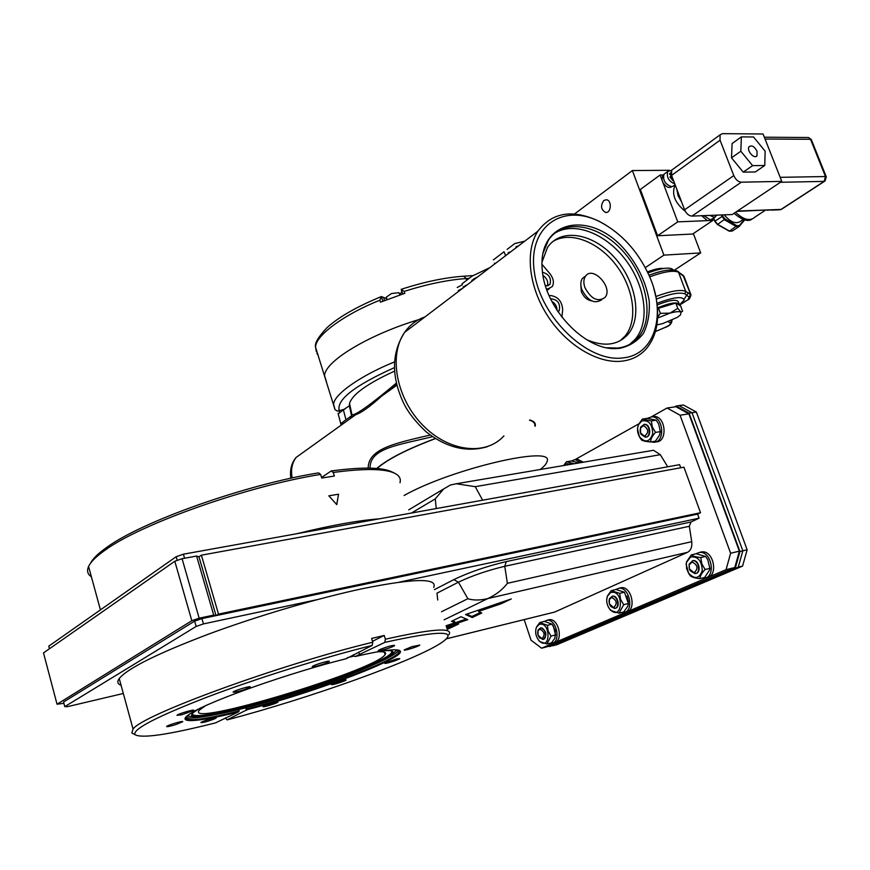 <?xml version="1.0" encoding="UTF-8"?>
<svg xmlns="http://www.w3.org/2000/svg" width="870" height="870" viewBox="0 0 870 870"><rect width="100%" height="100%" fill="white"/><g stroke="black" fill="none" stroke-linecap="round" stroke-linejoin="round"><path stroke-width="1.3" d="M418.731 319.638C367.956 334.917 324.51 361.615 324.575 375.764L326.402 381.538L324.575 375.764C324.51 361.615 367.956 334.917 418.731 319.638M394.458 361.931C360.354 375.72 333.493 394.73 333.634 404.419L335.015 409.618L337.321 411.086L344.977 409.117M349.86 407.802L350.436 407.704M399.776 294.354L401.831 291.809L401.19 289.329L404.18 291.406L404.811 293.31L380.494 302.151L379.864 300.237L381.364 296.55L386.671 298.682M318.105 355.286L316.854 353.263M399.189 293.397L400.015 294.887L398.884 292.69L391.543 293.527L386.313 297.116L386.846 299.639M549.34 646.149L549.873 646.551L735.357 567.882L739.935 551.515L742.839 550.819L691.998 412.728L679.013 405.605L683.385 404.963L696.37 412.065L747.156 549.796L742.567 566.098L556.854 644.713L552.678 645.812L738.249 567.164L742.839 550.819L747.156 549.796M739.935 551.515L689.083 413.174L696.37 412.065M689.083 413.174L676.099 406.029L679.013 405.605L691.998 412.728L742.839 550.819L738.249 567.164L742.567 566.098M676.099 406.029L674.478 406.932M549.873 646.551L735.357 567.882M645.279 267.655L663.897 255.138L700.676 252.909L674.413 270.157M669.432 170.292L632.381 170.542L663.897 255.138M574.494 214.009L632.381 170.542M757.03 151.206L757.009 155.73C754.453 159.743 746.177 150.336 749.113 146.725C751.767 144.942 754.399 146.432 757.03 151.206M752.604 165.626L764.752 165.496L755.356 171.956L743.23 172.119L731.507 157.829L732.094 143.539L741.37 136.884L740.827 151.239L752.604 165.626L743.23 172.119M740.827 151.239L731.507 157.829M764.752 165.496L765.143 151.195L753.54 136.971L741.37 136.884M680.307 198.501L678.013 195.728L678.187 192.879M681.71 202.188L678.339 196.12M678.991 195.021L678.013 195.728M678.034 195.315L676.795 189.203M685.31 211.345C674.837 202.917 671.412 194.162 675.033 185.071L671.792 186.735C665.289 184.549 662.69 180.384 663.984 174.228L665.55 173.076M671.738 186.735C668.834 188.453 665.887 187.028 662.896 182.439L662.016 180.123L662.494 176.034L663.516 175.153M663.592 174.957L660.091 175.011L640.342 189.475L657.6 235.759L692.661 234.03L712.9 220.393L712.41 219.12M662.016 180.123L660.091 175.011M673.108 179.459L673.239 180.166M670.65 176.371L673.021 179.231M673.423 180.297L673.01 180.71L669.965 177.034L671.336 175.675L669.454 174.022L671.02 172.325M670.009 174.468L671.009 172.695M671.564 170.324L667.747 171.477C666.344 177.056 668.693 181.21 674.815 183.961M710.159 219.925L709.104 220.556L712.9 220.393M709.104 220.556L707.386 220.632L701.644 215.716M709.811 215.401L714.27 217.315L717.141 215.118M715.086 217.195L710.42 219.925L703.873 215.629M657.6 235.759L677.741 221.872L662.896 182.439M677.741 221.872L707.386 220.632M603.878 200.437L606.444 199.752C612.197 200.339 611.175 213.596 605.487 212.421C600.876 209.54 600.343 205.548 603.878 200.437M693.357 233.562L700.676 252.909M691.944 216.097L732.203 214.531L781.771 181.384L741.305 182.189L691.944 216.097C688.822 215.825 686.376 213.726 684.581 209.8L671.575 175.414L671.683 170.15L673.13 169.095M781.771 181.384L763.066 134.002L722.459 133.654L720.077 134.828L720.066 140.2L733.791 175.609C735.661 179.655 738.173 181.852 741.305 182.189M674.109 303.532L657.47 308.328M657.492 308.567L675.816 303.043L680.644 305.99L682.613 311.264L681.069 312.112C679.296 311.253 675.588 311.601 669.943 313.146L657.611 318.05M657.644 317.267L660.373 313.33L669.943 313.146L677.795 308.371L681.069 312.112L680.471 314.973L677.262 317.387L662.581 323.64L656.893 324.912M658.405 307.991L660.373 313.33M675.816 303.043L677.795 308.371M657.144 304.946C669.345 300.139 676.403 299.062 678.306 301.705L679.035 303.663M657.437 307.893C669.933 302.858 677.208 301.672 679.274 304.326L679.1 305.044M663.647 268.449C659.851 268.014 654.447 269.167 647.432 271.908M743.339 219.392L741.436 220.654C736.607 224.634 730.876 222.687 724.221 214.836M722.22 214.923L722.676 216.108L714.988 221.165L717.641 224.373L714.77 221.35L713.802 218.065M722.676 216.108L725.069 219.012L717.641 224.373L729.038 230.833M725.069 219.012L736.825 225.689L729.582 231.115L731.996 231.05M736.825 225.689L739.315 225.58L739.217 226.472L732.355 230.985M737.412 211.04L767.916 209.92L736.912 211.377M767.916 209.92L771.907 209.768L767.122 210.257M550.569 298.812C557.681 299.443 560.563 303.391 559.225 310.666L557.964 311.743M557.05 310.362C557.061 306.512 555.321 303.51 551.819 301.335M542.532 272.277C549.003 274.137 551.493 278.128 549.992 284.251L547.23 285.784L545.403 285.567M546.48 288.905L548.296 288.764L552.243 286.578C554.321 282.783 553.548 278.498 549.938 273.713L541.988 264.339M542.01 262.044L547.513 247.471C560.53 227.831 592.187 232.91 613.807 256.715C635.665 280.194 642.767 316.81 628.129 334.2C618.168 345.227 604.411 347.087 586.848 339.789M561.9 317.191L562.683 309.655C561.998 301.39 557.996 296.692 550.688 295.539L549.122 295.669M620.103 340.779L625.019 336.157C638.297 320.323 633.969 288.394 616.025 265.046C598.255 241.566 569.774 230.626 552.657 241.664M549.427 288.568L547.045 290.482M547.35 285.773C548.448 281.869 546.991 278.411 543 275.409M580.986 462.601L575.092 459.588L571.383 460.991M575.701 459.48L577.408 459.197L583.313 462.198M621.8 612.502L623.496 612.556C634.513 612.012 629.717 586.63 618.907 588.261L615.732 589.545M619.538 588.109L621.223 587.696C632.033 586.065 636.829 611.414 625.802 611.958L625.139 612.132M651.249 441.862L653.609 442.254C665.572 442.873 663.636 416.317 651.728 416.828L647.302 418.372M651.934 416.795L654.088 416.469C665.996 415.969 667.932 442.482 655.958 441.862L655.741 441.906M702.133 578.115L703.961 578.18C716.358 577.734 711.736 550.83 699.534 552.406L695.761 553.831M699.741 552.352L701.872 551.863C714.085 550.286 718.696 577.147 706.299 577.604L706.059 577.658M550.036 643.191L551.613 643.245C561.465 642.658 556.637 618.635 547.002 620.266L544.283 621.43M547.937 620.027L549.274 619.69C558.921 618.059 563.749 642.06 553.885 642.647L552.939 642.897M651.358 420.906L652.282 426.833L655.512 432.401C652.315 435.859 650.673 439.046 650.575 441.971C646.008 441.579 643.006 440.938 641.571 440.035L639.439 436.87L637.471 428.649L638.493 424.571L642.321 419.09L647.149 418.361L656.187 420.166L651.358 420.906L642.321 419.09M650.575 441.971L655.393 441.177L659.46 435.272L660.341 431.629L655.512 432.401M660.341 431.629L658.623 423.897L656.187 420.166M643.93 424.419L644.692 424.332C650.455 424.06 651.717 436.881 645.964 437.088M641.647 421.015L638.482 424.734C636.971 428.692 637.264 432.662 639.363 436.642C645.203 443.189 649.651 442.232 652.707 433.782C652.359 423.918 648.672 419.666 641.647 421.015M546.947 644.007L551.591 642.789L554.995 638.014L555.375 630.674L552.069 624.138L547.415 625.312L548.111 630.978L551.036 636.09L546.947 644.007L539.683 641.538L538.454 640.037M555.691 634.882L551.036 636.09M535.757 629.695L536.486 627.107L539.748 622.561L544.392 621.397L552.069 624.138M540.4 627.944L540.955 627.825C546.545 631 547.35 634.839 543.38 639.341M539.041 624.497L536.453 627.281C534.843 632.088 535.746 636.612 539.172 640.864C551.08 652.076 550.862 620.462 539.041 624.497M539.748 622.561L547.415 625.312M553.189 625.671L555.68 635.285M563.64 465.537L566.457 461.774L571.209 460.969L579.268 462.883M571.416 464.221L565.75 463.623L563.749 465.515M566.457 461.774L574.407 463.71M700.785 557.55L701.807 563.803L705.113 569.513C701.829 572.96 700.067 576.016 699.861 578.68C695.152 578.126 691.987 577.191 690.378 575.886L688.616 573.373L686.115 564.032L686.626 561.781L691.28 554.875L696.065 553.755L705.581 556.419L700.785 557.55C696.065 557.018 692.89 556.126 691.28 554.875M699.861 578.68L704.635 577.495L709.529 570.111L709.898 568.349L705.113 569.513M709.898 568.349L707.734 559.617L705.581 556.419M692.433 560.737L693.194 560.595C699.099 559.801 701.655 572.797 695.728 573.504M690.628 556.974L686.647 562.14L686.343 563.651L686.604 568.523L688.518 573.08C694.771 579.67 699.36 578.822 702.275 570.524C701.775 560.737 697.892 556.213 690.628 556.974M619.038 613.209L623.757 612.001L627.781 606.216L628.39 603.508L624.442 592.209L619.723 593.373L620.56 599.31L623.67 604.704L619.038 613.209L610.555 610.37L608.5 607.314M628.39 603.508L623.67 604.704M606.662 600.115L607.358 596.124L611.208 590.643L615.927 589.49L624.442 592.209M612.078 596.254L612.719 596.124C618.004 595.308 620.549 607.695 615.221 608.293M610.522 592.655L607.336 596.341C605.988 600.822 606.792 605.085 609.75 609.152C622.876 623.159 624.573 588.261 610.522 592.655M611.208 590.643L619.723 593.373M626.911 596.07L628.347 601.594M640.537 433.086L641.136 434.391L645.192 437.175C651.195 437.501 650.205 424.136 644.246 424.408L640.592 427.148L640.537 433.086M640.483 432.825L640.537 427.866L643.572 425.582C648.824 429.16 649.085 432.705 644.365 436.229L640.483 432.825L644.365 436.185C649.042 432.694 648.781 429.171 643.582 425.626C640.603 426.311 639.58 428.703 640.505 432.814M609.99 605.194L610.881 606.553L614.579 608.434C620.103 608.173 617.7 595.406 612.284 596.233L609.413 598.745L609.011 601.42M609.424 603.943L609.348 599.528L611.74 597.429C616.939 600.365 617.569 603.758 613.654 607.597L610.577 606.042L609.424 603.943L613.644 607.554C617.537 603.747 616.895 600.387 611.74 597.472C609.337 598.201 608.565 600.354 609.446 603.932M689.432 569.1L690.28 570.829L694.967 573.645C701.187 573.45 698.86 559.899 692.748 560.704L689.138 564.195L689.432 569.1M689.421 568.958L689.181 564.869L692.183 561.955C697.947 565.141 698.556 568.741 694.032 572.754L690.127 570.405L689.421 568.958M689.453 568.947L694.032 572.71C698.512 568.73 697.903 565.152 692.194 561.998C689.41 562.781 688.496 565.087 689.453 568.947M539.139 637.242L542.837 639.461C547.763 639.189 545.349 627.107 540.52 627.933L538.193 629.847L537.714 631.816M538.019 635.154L538.051 630.663L539.998 629.075C544.696 631.827 545.338 635.024 541.923 638.689L539.443 637.59L538.019 635.154L541.912 638.656C545.305 635.013 544.674 631.837 539.998 629.108C537.888 629.804 537.236 631.816 538.051 635.143M580.856 285.066L581.301 291.57C583.585 296.942 587.011 300.041 591.6 300.879M585.717 275.942L582.476 278.335C580.518 281.238 580.312 284.99 581.845 289.59C587.903 300.976 594.569 304.337 601.833 299.671M584.879 287.502C591.121 299.095 597.853 302.39 605.085 297.388C613.448 287.611 592.785 265.209 585.499 276.225C583.542 279.139 583.335 282.891 584.879 287.502M547.132 461.22C554.451 444.798 451.193 468.843 404.093 495.498C451.193 468.843 554.451 444.798 547.132 461.22C546.741 463.482 544.424 466.244 540.183 469.517M377.036 468.506C387.672 459.197 407.106 449.246 435.337 438.643M529.493 420.221C533.288 421.287 535.061 423.048 534.822 425.495M606.934 347.761L617.711 348.065C626.193 347.054 633.055 343.465 638.308 337.321C654.795 318.007 646.878 277.019 622.485 250.669C598.353 223.971 562.901 218.131 548.404 240.218L542.891 253.551M619.549 348.359C629.488 346.238 637.46 341.236 643.463 333.33C648.009 324.064 649.912 313.254 649.194 300.911C645.844 281.206 636.938 263.262 622.474 247.069C587.663 209.637 537.334 221.448 542.282 270.005C544.75 307.947 584.357 350.066 615.416 348.587L619.549 348.359M435.217 438.567C406.975 449.181 387.476 459.142 376.721 468.473M535.104 426.3L535.213 425.865C535.779 423.114 533.984 421.156 529.83 420.003M647.922 272.93C662.026 267.819 670.455 266.796 673.217 269.863L673.358 269.983M340.735 423.69L345.966 419.753L343.378 409.813L338.191 413.892M343.378 409.813L349.338 405.811L349.501 403.517C352.241 394.447 367.249 383.659 394.512 371.153M349.359 405.572L351.621 415.773L352.035 414.946C356.809 414.566 371.566 403.963 396.318 383.115M343.248 423.646L342.051 423.701M345.966 419.753L351.621 415.773L351.61 416.665M384.072 394.382L396.818 385.16M368.184 468.103C368.173 448.485 396.002 443.102 430.041 435.065M396.633 384.409L381.484 396.231C370.065 406.562 361.452 412.728 355.667 414.74L350.599 417.948M656.448 300.193C659.71 320.29 656.404 336.396 646.53 348.522C640.287 355.667 632.196 359.865 622.235 361.126C598.266 364.084 566.816 345.455 547.785 316.082C528.688 286.752 524.871 251.071 537.867 231.213C552.211 212.226 572.623 208.909 599.093 221.263L605.237 224.699M518.476 245.927L515.932 246.819M508.221 252.681L510.777 251.778M458.773 291.243L458.272 290.634L462.818 288.177M505.503 255.78L505.144 255.03M494.464 263.142L494.856 263.86M477.837 276.78L473.236 279.27M463.101 286.969L467.658 284.501M432.423 436.696C399.036 445.016 369.696 447.919 370.065 468.136M493.344 259.912L504.002 251.778L505.72 255.617M462.024 283.816L472.149 276.094L489.908 267.612M457.207 287.491L462.351 284.773M471.812 280.347L474.737 279.129M524.751 241.175L514.779 243.556L507.09 249.429M690.791 294.419L684.168 276.736L678.535 272.245L685.658 291.319L690.954 294.854C690.225 297.953 689.138 299.661 687.681 299.965L689.236 297.214L684.984 293.908C680.046 291.983 670.476 293.701 656.274 299.084M653.805 288.438L655.828 296.648M656.937 303.325C673.75 297.062 682.819 295.974 684.157 300.052L679.252 305.142M681.514 274.539L677.708 271.212M684.146 299.16L688.333 292.777M629.673 344.389L635.339 339.169C650.325 321.53 645.442 285.675 625.302 259.477C605.357 233.127 573.384 220.882 554.342 233.508M622.996 357.896C655.36 354.895 666.877 313.439 648.781 274.822C637.612 250.951 621.506 233.377 600.485 222.089C562.977 202.297 527.438 226.581 534.365 272.092C540.422 317.506 588.055 362.942 622.996 357.896M198.98 556.822L216.021 615.623L218.5 614.111L201.394 555.18L198.98 556.822L196.598 556.05L182.069 558.703L174.805 561.248L191.824 620.723L57.039 704.221L63.901 703.297M174.805 561.248L43.5 652.902L57.039 704.221M216.021 615.623L213.694 615.123L199.154 618.178L191.824 620.723M196.598 556.05L213.694 615.123M182.069 558.703L199.154 618.178M434.413 589.632L453.814 579.616C469.213 572.242 486.721 566.229 506.329 561.585L691.03 521.967L699.067 518.194L697.588 514.116L700.524 512.724L218.5 614.111M700.524 512.724L683.95 467.19L201.394 555.18M446.43 626.933L467.799 619.657L461.002 616.721L451.486 621.3L455.043 622.713L446.049 625.78M472.247 617.537L481.762 613.002L478.576 611.447L501.294 603.704L511.288 598.941L465.548 614.535L472.247 617.537L471.899 616.482L480.49 612.382M691.03 521.967L689.323 526.285L691.726 541.673C692.292 546.904 690.867 550.46 687.452 552.352L554.701 612.056L446.451 638.808M446.647 627.629L458.588 624.04L447.234 629.445M697.588 514.116L201.927 618.592L194.63 621.115L63.564 702.025L64.782 706.625L67.392 706.679L123.312 693.477M441.536 611.73L467.864 598.723C473.617 600.485 480.283 600.43 487.863 598.549L444.124 619.799M689.323 526.285L504.752 566.294L507.395 583.313C502.588 589.675 496.074 594.754 487.863 598.549L687.452 552.352M317.05 599.68L203.46 623.91L201.927 618.592M699.067 518.194L399.45 582.106M203.46 623.91L196.163 626.443L194.63 621.115M196.163 626.443L64.782 706.625M453.487 625.269L446.908 628.412M501.294 603.704L500.946 602.627L478.228 610.359L478.576 611.447M500.946 602.627L502.055 602.094M466.712 614.133L471.899 616.482M452.541 620.788L454.705 621.658L455.043 622.713M446.082 625.878L466.287 619.005M524.175 619.614L531.037 640.189L541.575 648.204L550.014 645.975L734.791 567.523L739.369 551.156L688.899 413.87L675.925 406.725L667.094 408.019L651.38 416.828M541.575 648.204L726.058 569.676L734.791 567.523M726.058 569.676L730.626 553.244L739.369 551.156M730.626 553.244L680.068 415.218L688.899 413.87M680.068 415.218L667.094 408.019M638.841 423.853L575.103 459.588M296.931 533.691C330.491 525.426 357.962 520.467 379.363 518.824M391.837 471.877L391.696 471.812C381.974 467.201 361.811 466.918 331.198 470.953L333.232 472.464C364.345 468.321 384.823 468.582 394.632 473.236C399.33 475.564 401.113 478.728 399.982 482.73M333.232 472.464L334.352 476.042L321.737 478.021L320.617 474.411L318.594 472.888C246.199 484.362 140.646 521.848 105.846 548.035L104.259 550.775C139.57 524.273 247.08 486.112 320.617 474.411M91.383 576.777C87.565 574.276 86.63 570.85 88.577 566.5C90.643 562.031 95.863 556.789 104.259 550.775M336.723 504.578L338.539 494.225L336.766 504.633L328.849 495.824L338.56 494.214L328.849 495.824M90.491 563.314C92.622 558.942 97.744 553.842 105.846 548.035M331.198 470.953L321.574 477.499M651.815 450.573L653.555 450.279L660.308 454.695L667.714 466.798M49.449 648.748L48.764 646.16L176.175 556.713L183.396 554.179L679.6 464.656L680.742 467.777M482.643 500.185L475.237 486.678L456.293 483.753L450.464 485.003L443.624 488.973L435.272 498.88L436.24 508.558M183.396 554.179L184.57 558.246M176.175 556.713L177.23 560.4M346.151 658.394L346.14 658.731C290.895 672.369 210.061 700.85 191.193 713.096C173.054 723.992 196.663 722.502 238.467 711.921L215.477 722.894C168.334 734.78 141.484 738.684 134.904 734.606C132.664 729.147 156.817 716.619 207.364 697.022C256.519 678.393 323.14 657.579 372.197 645.42L372.784 642.223L371.61 638.439L384.214 635.448L372.501 641.288M372.784 642.223C280.107 664.495 141.527 715.249 133.056 729.093L131.827 732.964L134.241 734.258M225.395 718L227.092 719.892C309.013 698.393 415.012 660.591 441.579 642.658C459.284 630.25 440.361 630.152 384.79 642.375L385.388 639.2C432.444 628.705 453.618 627.205 448.931 634.698M433.717 587.457C437.871 577.908 414.283 578.289 362.953 588.577C318.55 598.005 257.901 615.819 208.648 634.089C157.513 653.49 127.705 668.29 119.223 678.502C116.917 681.721 117.537 683.994 121.082 685.321M384.214 635.448L385.388 639.2M198.577 709.072L193.706 712.323C189.377 716.043 191.846 717.522 201.09 716.75C211.421 715.782 226.744 712.671 247.069 707.44C289.068 696.642 343.704 678.306 372.316 665.354C385.182 659.547 392.109 655.327 393.088 652.696C393.555 650.912 390.565 650.26 384.105 650.738M353.916 656.1L347.543 657.611M246.09 707.691L246.493 709.072C308.915 692.966 392.435 662.277 398.862 652.522L398.96 650.271M246.493 709.072L246.993 709.724C316.604 691.77 409.302 656.513 399.819 650.706C396.405 648.465 381.517 650.401 355.167 656.524L353.927 656.132L353.47 654.675M185.582 717.445C186.267 721.795 204.135 719.631 239.196 710.942L238.782 709.518M238.467 711.921L239.196 710.942M233.889 692.357L233.095 692.052C234.171 690.486 252.061 685.266 250.147 687.072C246.003 689.323 240.588 691.084 233.889 692.357M312.471 666.431C314.342 664.68 330.959 659.819 329.219 661.526C328.262 663.06 310.568 668.345 312.33 666.561L312.471 666.431M213.933 719.153C206.636 721.785 202.297 722.905 200.883 722.535C201.699 721.306 217.707 716.575 216.151 718.022L213.933 719.153M176.023 724.503C169.889 726.385 166.735 727.037 166.583 726.461C167.54 725.101 184.342 720.219 182.602 721.785L176.023 724.503M181.623 714.825L176.969 715.303C178.035 713.813 195.576 708.745 193.695 710.464L181.623 714.825M372.197 645.42L346.14 658.731M381.375 648.911C389.01 646.116 393.436 644.985 394.654 645.507C393.871 646.932 376.786 652.141 378.352 650.477L381.375 648.911M411.836 646.704L419.829 645.061C419.166 646.345 402.875 651.38 404.267 649.868L411.836 646.704M396.513 658.927L399.798 658.59C399.189 659.754 383.561 664.582 384.866 663.19L396.513 658.927M345.673 679.818L346.162 680.003C345.553 681.134 330.23 685.821 331.546 684.472C335.244 682.537 339.952 680.982 345.673 679.818M277.737 702.231C276.29 703.558 261.729 707.875 263.099 706.57C263.795 705.418 279.259 700.774 277.834 702.133L277.737 702.231M227.092 719.892L246.993 709.724M355.167 656.524L384.79 642.375M205.255 705.885L199.404 710.116C183.037 728.473 376.177 670.172 385.116 654.588C386.824 652.272 384.138 651.358 377.047 651.88M339.354 410.955C335.842 400.178 354.177 385.747 394.349 367.651M466.679 280.26L466.092 278.552L469.191 278.346M404.18 291.406C427.148 284.142 447.789 279.857 466.092 278.552L463.786 276.203C445.125 277.486 424.255 281.858 401.19 289.329M316.288 351.447L315.592 347.347C314.864 335.918 344.292 314.266 379.864 300.237M382.844 301.205L381.332 296.616M384.54 300.531L383.735 298.084M402.625 294.027L401.799 291.526M401.244 289.427L402.756 293.984L401.211 289.384M463.221 276.236L473.052 275.594M475.672 277.921L476.39 277.878M684.581 209.8L733.791 175.609M671.575 175.414L720.066 140.2M771.907 209.768L781.032 209.431L824.14 181.384L780.401 182.287M780.172 177.339L825.478 176.534L810.525 139.287L765.056 139.037M735.596 212.258C743.611 219.99 750.179 221.524 755.29 216.869L765.252 210.322M714.89 221.23L713.704 218.131M739.217 226.472L736.444 226.602L724.471 219.795L721.186 214.955M744.807 219.773L739.391 226.265L744.818 219.773M739.315 225.58L744.274 219.653M824.488 181.341L781.956 208.996L779.455 209.8L771.114 210.105M824.14 181.384L825.064 180.96L826.293 176.871L825.478 176.534L824.14 181.384M811.297 139.537L808.556 137.503L811.34 139.657L826.239 176.751M764.338 137.21L807.719 137.503M546.806 289.819L548.296 288.764M649.672 276.867C664.017 271.614 673.63 270.081 678.535 272.245L677.795 271.277C671.857 268.786 662.255 270.124 648.998 275.311C658.438 271.69 666.17 269.907 672.195 269.928C665.68 269.961 657.948 271.734 648.976 275.268M655.447 331.513L664.68 327.588C669.356 325.467 671.248 323.912 670.346 322.933L668.214 321.748M679.285 305.163L687.039 300.291M304.772 451.225L296.159 457.402C291.95 463.014 290.634 469.876 292.19 477.978M424.854 316.984C416.545 319.834 409.803 324.956 404.626 332.351C388.39 355.264 396.263 398.145 422.505 424.919C448.539 451.954 485.841 456.184 503.915 435.881M671.814 320.236L672.01 320.693C671.651 323.847 669.258 326.141 664.832 327.566L664.68 327.588M682.961 275.061L690.573 294.223L689.236 297.214M655.871 296.518C670.661 291.004 680.59 289.264 685.658 291.319L684.984 293.908M671.673 320.301L670.346 322.933M446.495 638.765L554.701 612.056M467.864 598.723L458.436 582.182L436.979 593.166L437.762 600.017M507.395 583.313L691.726 541.673M506.329 561.585L504.752 566.294C487.483 570.415 472.04 575.712 458.436 582.182L453.814 579.616M411.466 513.028L435.272 498.88M475.237 486.678L660.308 454.695M392.033 654.273L397.133 649.912M186.952 716.053L193.76 716.717M398.721 650.205L398.329 650.836C395.817 653.957 387.792 658.492 374.263 664.462M214.629 714.803C198.577 718 188.953 718.805 185.745 717.239M192.346 713.607C192.651 727.755 400.668 661.994 391.511 650.934M392.642 651.434L392.642 652.108C392 665.615 193.934 727.646 191.661 714.694M358.744 652.065L359.582 654.773M245.677 707.788L246.427 710.388M381.364 296.55C357.015 306.588 338.919 316.93 327.109 327.566C318.181 337.016 314.342 343.606 315.592 347.347L335.015 409.618M338.995 411.053L339.278 411.956M402.571 294.038L401.831 291.809M350.088 408.867L349.86 408.139M386.313 297.116L386.889 299.617M755.867 156.524L757.009 155.73M667.747 171.477L663.984 174.228M663.451 175.338L662.494 176.034M605.487 212.421L606.64 212.378M671.683 170.15L720.077 134.828M713.574 218.207L714.77 221.339L717.326 224.427M729.212 231.148L717.337 224.438M729.386 231.192L732.094 231.061M734.019 213.313C742.23 220.077 748.211 222.013 751.963 219.142M780.346 209.735L781.39 209.376M559.225 310.666L557.866 311.59M628.129 334.2L625.019 336.157M549.992 284.251L548.035 285.643M575.092 459.588L577.408 459.197M618.907 588.261L621.223 587.696M651.728 416.828L654.088 416.469M699.534 552.406L701.872 551.863M547.002 620.266L549.274 619.69M539.172 640.864L539.683 641.538M609.75 609.152L610.218 609.935M640.537 427.866L640.592 427.148M644.365 436.229L645.257 436.087M609.348 599.528L609.413 598.745M613.654 607.597L614.34 607.423M689.181 564.869L689.138 564.195M694.032 572.754L695.119 572.438M539.443 637.59L539.857 638.145M538.051 630.663L538.193 629.847M541.923 638.689L542.662 638.46M582.476 278.335L585.499 276.225M613.654 348.294L615.416 348.587M349.501 403.517L352.035 414.946L355.667 414.74L296.159 457.402C291.537 462.753 289.743 469.713 290.797 478.282M338.06 413.391L340.942 424.299M349.338 405.811L351.589 415.925M396.622 384.388L381.484 396.231L396.84 385.236M487.537 446.636C467.081 452.748 446.625 447.822 426.18 431.868C415.305 421.645 407.649 411.793 403.212 402.299C391.174 375.927 391.652 352.611 404.626 332.351L537.867 231.213M680.775 273.571L684.027 276.323M664.734 327.609L655.425 331.568M687.235 300.248L679.361 305.207M635.339 339.169L638.308 337.321M600.485 222.089L599.093 221.263M100.441 609.881L88.577 566.5M391.696 471.812L394.632 473.236M408.726 509.863L443.613 488.973M456.38 483.742L653.555 450.279M134.904 734.606L131.827 732.964M119.223 678.502L133.056 729.093M398.59 650.162L398.862 652.522M399.036 650.303L399.819 650.706M384.344 652.152L385.116 654.588M392.511 651.347L393.088 652.696"/></g></svg>

